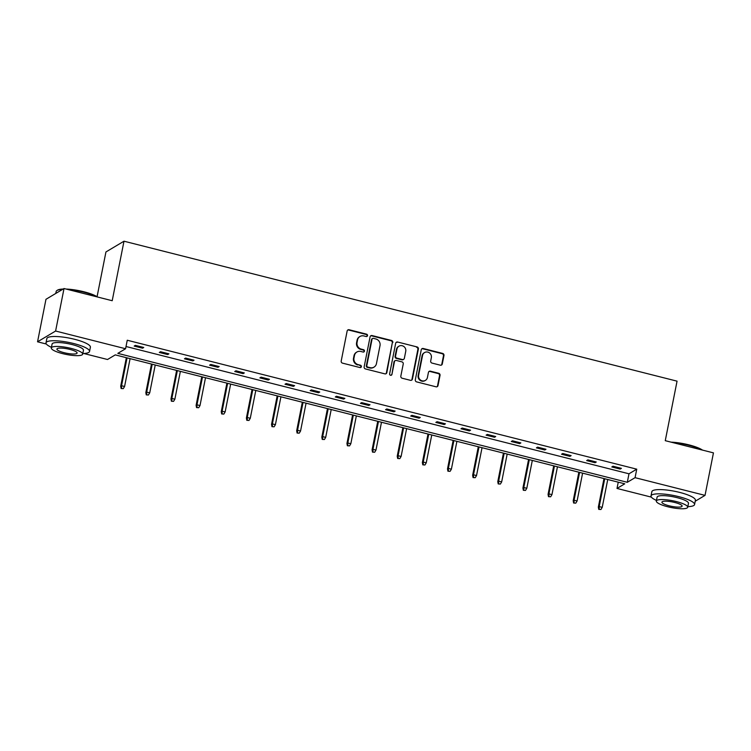<?xml version="1.0" encoding="UTF-8"?>
<svg xmlns="http://www.w3.org/2000/svg" width="751" height="751" viewBox="0 0 751 751"><rect width="100%" height="100%" fill="white"/><g stroke="black" fill="none" stroke-linecap="round" stroke-linejoin="round"><path stroke-width="1.13" d="M367.521 335.631A1.22 1.155 59.2 0 0 366.601 334.176L349.121 329.745A1.746 1.652 59.2 0 0 347.15 331.003L341.198 361.043A1.746 1.652 59.2 0 0 342.512 363.137L359.992 367.558A1.22 1.155 59.2 0 0 361.372 366.676A1.22 1.155 59.2 0 0 360.452 365.221L358.189 364.648A5.576 5.295 59.2 0 1 353.984 357.974L354.481 355.467A5.576 5.295 59.2 0 1 360.799 351.459L363.062 352.031A1.22 1.155 59.2 0 0 364.451 351.158A1.22 1.155 59.2 0 0 363.531 349.694L361.269 349.121A5.576 5.295 59.2 0 1 357.063 342.447L357.551 339.95A5.576 5.295 59.2 0 1 363.878 335.941L366.141 336.514A1.22 1.155 59.2 0 0 367.521 335.631M366.732 336.504A1.22 1.155 59.2 0 0 366.122 334.458L348.642 330.036A1.746 1.652 59.2 0 0 347.675 330.083M360.593 367.549A1.22 1.155 59.2 0 0 359.973 365.502L358.189 364.648M363.662 352.022A1.22 1.155 59.2 0 0 363.043 349.985L360.78 349.412L361.269 349.121M440.311 365.183A1.746 1.652 59.2 0 0 442.292 363.935L443.963 355.505A1.746 1.652 59.2 0 0 442.639 353.421L423.235 348.502A1.746 1.652 59.2 0 0 421.255 349.759L415.312 379.799A1.746 1.652 59.2 0 0 416.627 381.884L436.031 386.803A1.746 1.652 59.2 0 0 438.011 385.545L440.03 375.369A1.746 1.652 59.2 0 0 438.715 373.275L430.407 371.182A1.746 1.652 59.2 0 0 428.427 372.43L427.432 377.481A4.666 4.422 59.2 0 1 420.476 380.025A4.666 4.422 59.2 0 1 418.626 375.256L422.541 355.476A4.666 4.422 59.2 0 1 429.497 352.923A4.666 4.422 59.2 0 1 431.346 357.701L430.689 360.996A1.746 1.652 59.2 0 0 432.003 363.08L440.311 365.183M46.365 344.033L37.55 341.799L45.971 299.292L64.023 288.525L112.209 300.719L123.99 241.202L677.055 381.161L665.264 440.677L713.45 452.872L705.029 495.378L695.219 501.227M64.023 288.525L55.602 331.031L125.577 348.746L117.823 353.364L627.31 482.292L635.064 477.674L705.029 495.378M126.018 346.511L628.991 473.797L636.745 469.168L127.257 340.241L125.577 348.746M636.745 469.168L635.064 477.674M392.801 342.559A1.746 1.652 59.2 0 0 391.487 340.466L372.074 335.556A1.746 1.652 59.2 0 0 370.093 336.814L364.151 366.854A1.746 1.652 59.2 0 0 365.465 368.938L384.869 373.857A1.746 1.652 59.2 0 0 386.849 372.599L392.313 342.841A1.746 1.652 59.2 0 0 390.999 340.757L371.585 335.847A1.746 1.652 59.2 0 0 370.618 335.894M397.654 342.034L417.068 346.943A1.746 1.652 59.2 0 1 418.382 349.027L412.43 379.077A1.746 1.652 59.2 0 1 410.45 380.325L402.142 378.222A1.746 1.652 59.2 0 1 400.827 376.138L403.24 363.953A1.746 1.652 59.2 0 0 401.926 361.869L396.415 360.471A1.746 1.652 59.2 0 0 394.444 361.729L391.928 374.411A1.22 1.155 59.2 0 1 390.116 375.078A1.22 1.155 59.2 0 1 389.628 373.829L395.674 343.282A1.746 1.652 59.2 0 1 397.654 342.034L417.068 346.943M37.55 341.799L55.602 331.031M123.99 241.202L105.938 251.96L97.076 296.711M651.38 497.134L617.003 488.441L624.757 483.813L115.269 354.885L107.524 359.504L83.746 353.486M618.251 482.17L617.003 488.441M628.991 473.797L627.31 482.292M620.195 469.075L611.821 466.953L613.023 466.23L621.406 468.352L620.195 469.075L620.392 468.098M595.064 462.71L586.681 460.588L587.883 459.875L596.266 461.996L595.064 462.71L595.252 461.734M569.925 456.345L561.541 454.233L562.743 453.51L571.126 455.632L569.925 456.345L570.112 455.378M544.785 449.99L536.402 447.868L537.603 447.145L545.986 449.267L544.785 449.99L544.973 449.014M519.645 443.625L511.262 441.504L512.464 440.79L520.847 442.912L519.645 443.625L519.833 442.649M494.505 437.26L486.122 435.148L487.324 434.425L495.707 436.547L494.505 437.26L494.693 436.293M469.366 430.905L460.983 428.783L462.184 428.061L470.567 430.182L469.366 430.905L469.553 429.929M444.226 424.54L435.843 422.419L437.054 421.705L445.427 423.827L444.226 424.54L444.414 423.564M419.086 418.176L410.703 416.054L411.914 415.341L420.288 417.462L419.086 418.176L419.283 417.209M393.946 411.82L385.563 409.699L386.774 408.976L395.148 411.097L393.946 411.82L394.144 410.844M368.807 405.456L360.433 403.334L361.635 402.62L370.008 404.742L368.807 405.456L369.004 404.479M343.667 399.091L335.293 396.969L336.495 396.256L344.869 398.377L343.667 399.091L343.864 398.124M318.527 392.735L310.154 390.614L311.355 389.891L319.738 392.013L318.527 392.735L318.724 391.759M293.388 386.371L285.014 384.249L286.215 383.536L294.599 385.657L293.388 386.371L293.585 385.394M268.248 380.006L259.874 377.884L261.076 377.171L269.459 379.293L268.248 380.006L268.445 379.039M243.117 373.651L234.734 371.529L235.936 370.806L244.319 372.928L243.117 373.651L243.305 372.674M217.978 367.286L209.595 365.164L210.796 364.451L219.179 366.563L217.978 367.286L218.166 366.31M192.838 360.921L184.455 358.8L185.657 358.086L194.04 360.208L192.838 360.921L193.026 359.954M167.698 354.566L159.315 352.444L160.517 351.721L168.9 353.843L167.698 354.566L167.886 353.59M142.559 348.201L134.176 346.08L135.377 345.366L143.76 347.478L142.559 348.201L142.746 347.225M359.964 336.486L359.485 336.777A5.576 5.295 59.2 0 0 357.072 340.231L357.551 339.95M360.78 349.412A5.576 5.295 59.2 0 1 356.575 342.738L357.072 340.231M356.894 352.012L356.406 352.294A5.576 5.295 59.2 0 0 354.003 355.758L354.481 355.467M357.711 364.93A5.576 5.295 59.2 0 1 353.505 358.265L354.003 355.758M385.845 373.801A1.746 1.652 59.2 0 0 386.371 372.89L392.313 342.841M373.416 338.354A1.22 1.155 59.2 0 0 372.036 339.227L366.817 365.606A1.22 1.155 59.2 0 0 367.737 367.061L370.121 367.661A5.576 5.295 59.2 0 0 376.439 363.653L380.006 345.629A5.576 5.295 59.2 0 0 375.8 338.954L373.416 338.354M372.562 338.476L372.083 338.757A1.22 1.155 59.2 0 0 371.557 339.518L372.036 339.227M374.036 367.117L373.547 367.399A5.576 5.295 59.2 0 1 369.633 367.952L367.248 367.352A1.22 1.155 59.2 0 1 366.328 365.887L371.557 339.518M411.426 380.278A1.746 1.652 59.2 0 0 411.952 379.358L417.894 349.318A1.746 1.652 59.2 0 0 416.58 347.234M395.195 360.649L394.716 360.931A1.746 1.652 59.2 0 0 393.965 362.01L391.928 374.411M391.149 375.284A1.22 1.155 59.2 0 0 391.449 374.702M405.747 351.308A4.666 4.422 59.2 0 0 398.959 346.192A4.666 4.422 59.2 0 0 396.95 349.084L395.57 356.049A1.746 1.652 59.2 0 0 396.885 358.133L402.395 359.532A1.746 1.652 59.2 0 0 404.367 358.274L405.747 351.308M398.959 346.192L398.481 346.474A4.666 4.422 59.2 0 0 396.462 349.365L396.95 349.084M403.616 359.363L403.137 359.645A1.746 1.652 59.2 0 1 401.907 359.823L396.397 358.424A1.746 1.652 59.2 0 1 395.082 356.34L396.462 349.365M397.166 342.315A1.746 1.652 59.2 0 0 396.199 342.372M424.559 352.585L424.071 352.867A4.666 4.422 59.2 0 0 422.062 355.758L422.541 355.476M425.413 380.372L424.935 380.654A4.666 4.422 59.2 0 1 418.147 375.538L422.062 355.758M437.007 386.746A1.746 1.652 59.2 0 0 437.523 385.836L439.542 375.65A1.746 1.652 59.2 0 0 438.227 373.566L429.919 371.463A1.746 1.652 59.2 0 0 428.952 371.51M441.288 365.136A1.746 1.652 59.2 0 0 441.804 364.216L443.475 355.786A1.746 1.652 59.2 0 0 442.161 353.702L422.747 348.793A1.746 1.652 59.2 0 0 421.78 348.839M121.118 388.502L123.277 388.642L121.118 388.502L120.695 386.239L121.559 385.723L124.582 386.483L130.092 358.64M121.606 388.22L121.559 385.723L127.079 357.87M120.695 386.239L126.346 357.692M124.582 386.483L123.277 388.642M62.54 289.407A22.201 4.825 -168.8 0 0 56.926 290.524L57.527 290.139A21.666 4.703 11.2 0 1 63.15 289.041M66.135 289.06A21.666 4.703 11.2 0 1 83.915 291.773A21.666 4.703 11.2 0 1 97.489 296.992M96.635 296.776A22.201 4.825 -168.8 0 0 83.962 292.195A22.201 4.825 -168.8 0 0 68.059 289.548M56.926 290.524A22.201 4.825 -168.8 0 0 56.165 291.472L55.781 293.444M82.807 353.524A22.201 4.825 -168.8 0 0 89.547 351.449A22.201 4.825 -168.8 0 0 73.795 343.554A22.201 4.825 -168.8 0 0 45.999 342.832A22.201 4.825 -168.8 0 0 51.443 347.319M89.547 351.449L90.392 347.197A22.201 4.825 -168.8 0 0 74.631 339.302A22.201 4.825 -168.8 0 0 46.844 338.579L45.999 342.832M51.321 347.948L52.091 344.033A15.987 3.473 11.2 0 1 72.105 344.559A15.987 3.473 11.2 0 1 83.455 350.248L82.676 354.153A15.987 3.473 -168.8 0 0 71.336 348.464A15.987 3.473 -168.8 0 0 51.321 347.948A15.987 3.473 -168.8 0 0 62.671 353.637A15.987 3.473 -168.8 0 0 82.676 354.153M64.211 352.717A10.298 2.234 -168.8 0 0 77.1 353.054A10.298 2.234 -168.8 0 0 69.796 349.384A10.298 2.234 -168.8 0 0 56.898 349.046A10.298 2.234 -168.8 0 0 64.211 352.717M671.15 442.161A21.666 4.703 11.2 0 1 688.93 444.874A21.666 4.703 11.2 0 1 702.504 450.102M701.641 449.877A22.201 4.825 -168.8 0 0 688.977 445.305A22.201 4.825 -168.8 0 0 673.074 442.649M687.813 506.634A22.201 4.825 -168.8 0 0 694.562 504.559A22.201 4.825 -168.8 0 0 678.81 496.655A22.201 4.825 -168.8 0 0 651.014 495.932A22.201 4.825 -168.8 0 0 656.458 500.419M694.562 504.559L695.407 500.307A22.201 4.825 -168.8 0 0 679.646 492.403A22.201 4.825 -168.8 0 0 651.849 491.68L651.014 495.932M656.336 501.048L657.106 497.143A15.987 3.473 11.2 0 1 677.12 497.66A15.987 3.473 11.2 0 1 688.47 503.348L687.691 507.263A15.987 3.473 -168.8 0 0 676.351 501.574A15.987 3.473 -168.8 0 0 656.336 501.048A15.987 3.473 -168.8 0 0 667.677 506.737A15.987 3.473 -168.8 0 0 687.691 507.263M669.216 505.817A10.298 2.234 -168.8 0 0 682.115 506.155A10.298 2.234 -168.8 0 0 674.802 502.494A10.298 2.234 -168.8 0 0 661.913 502.156A10.298 2.234 -168.8 0 0 669.216 505.817M146.257 394.866L148.416 395.007L146.257 394.866L145.835 392.604L146.698 392.088L149.721 392.848L155.232 364.995M146.745 394.575L146.698 392.088L152.218 364.235M145.835 392.604L151.486 364.047M149.721 392.848L148.416 395.007M171.397 401.231L173.556 401.363L171.397 401.231L170.975 398.959L171.838 398.443L174.861 399.213L180.371 371.36M171.885 400.94L171.838 398.443L177.358 370.6M170.975 398.959L176.626 370.412M174.861 399.213L173.556 401.363M196.537 407.586L198.696 407.727L196.537 407.586L196.114 405.324L196.978 404.808L200.001 405.568L205.511 377.725M197.025 407.305L196.978 404.808L202.498 376.955M196.114 405.324L201.766 376.777M200.001 405.568L198.696 407.727M221.676 413.951L223.836 414.092L221.676 413.951L221.254 411.689L222.118 411.173L225.14 411.933L230.651 384.08M222.155 413.66L222.118 411.173L227.637 383.32M221.254 411.689L226.905 383.132M225.14 411.933L223.836 414.092M246.816 420.316L248.975 420.447L246.816 420.316L246.394 418.044L247.257 417.528L250.271 418.298L255.791 390.445M247.295 420.025L247.257 417.528L252.777 389.685M246.394 418.044L252.045 389.497M250.271 418.298L248.975 420.447M271.956 426.671L274.115 426.812L271.956 426.671L271.533 424.409L272.397 423.893L275.41 424.653L280.93 396.81M272.435 426.39L272.397 423.893L277.908 396.04M271.533 424.409L277.185 395.861M275.41 424.653L274.115 426.812M297.096 433.036L299.255 433.177L297.096 433.036L296.673 430.774L297.537 430.257L300.55 431.018L306.07 403.165M297.574 432.745L297.537 430.257L303.047 402.405M296.673 430.774L302.324 402.217M300.55 431.018L299.255 433.177M322.235 439.401L324.394 439.532L322.235 439.401L321.813 437.129L322.677 436.613L325.69 437.382L331.21 409.53M322.714 439.11L322.677 436.613L328.187 408.769M321.813 437.129L327.464 408.582M325.69 437.382L324.394 439.532M347.375 445.756L349.534 445.897L347.375 445.756L346.943 443.494L347.816 442.977L350.83 443.738L356.35 415.894M347.854 445.474L347.816 442.977L353.327 415.125M346.943 443.494L352.604 414.946M350.83 443.738L349.534 445.897M372.515 452.121L374.674 452.262L372.515 452.121L372.083 449.858L372.956 449.342L375.969 450.102L381.489 422.25M372.994 451.83L372.956 449.342L378.466 421.489M372.083 449.858L377.744 421.302M375.969 450.102L374.674 452.262M397.654 458.485L399.804 458.617L397.654 458.485L397.223 456.214L398.096 455.697L401.109 456.467L406.62 428.614M398.133 458.194L398.096 455.697L403.606 427.854M397.223 456.214L402.883 427.666M401.109 456.467L399.804 458.617M422.794 464.841L424.944 464.982L422.794 464.841L422.362 462.578L423.235 462.062L426.249 462.823L431.759 434.979M423.273 464.559L423.235 462.062L428.746 434.209M422.362 462.578L428.014 434.031M426.249 462.823L424.944 464.982M447.934 471.206L450.084 471.346L447.934 471.206L447.502 468.943L448.375 468.427L451.389 469.187L456.899 441.335M448.413 470.924L448.375 468.427L453.886 440.574M447.502 468.943L453.153 440.396M451.389 469.187L450.084 471.346M473.064 477.57L475.223 477.702L473.064 477.57L472.642 475.299L473.505 474.782L476.528 475.552L482.039 447.699M473.552 477.279L473.505 474.782L479.025 446.939M472.642 475.299L478.293 446.751M476.528 475.552L475.223 477.702M498.204 483.926L500.363 484.066L498.204 483.926L497.782 481.663L498.645 481.147L501.668 481.907L507.178 454.064M498.692 483.644L498.645 481.147L504.165 453.294M497.782 481.663L503.433 453.116M501.668 481.907L500.363 484.066M523.344 490.29L525.503 490.431L523.344 490.29L522.921 488.028L523.785 487.512L526.808 488.272L532.318 460.419M523.832 490.009L523.785 487.512L529.305 459.659M522.921 488.028L528.573 459.481M526.808 488.272L525.503 490.431M548.483 496.655L550.643 496.787L548.483 496.655L548.061 494.393L548.925 493.867L551.947 494.637L557.458 466.784M548.972 496.364L548.925 493.867L554.445 466.024M548.061 494.393L553.712 465.836M551.947 494.637L550.643 496.787M573.623 503.02L575.782 503.151L573.623 503.02L573.201 500.748L574.064 500.232L577.087 500.992L582.598 473.149M574.102 502.729L574.064 500.232L579.584 472.388M573.201 500.748L578.852 472.201M577.087 500.992L575.782 503.151M598.763 509.375L600.922 509.516L598.763 509.375L598.34 507.113L599.204 506.596L602.218 507.357L607.737 479.514M599.242 509.094L599.204 506.596L604.724 478.744M598.34 507.113L603.992 478.565M602.218 507.357L600.922 509.516M366.122 334.458L366.601 334.176M359.973 365.502L360.452 365.221M363.043 349.985L363.531 349.694M356.575 342.738L357.063 342.447M353.505 358.265L353.984 357.974M348.642 330.036L349.121 329.745M386.371 372.89L386.849 372.599M371.585 335.847L372.074 335.556M390.999 340.757L391.487 340.466M366.328 365.887L366.817 365.606M367.248 367.352L367.737 367.061M369.633 367.952L370.121 367.661M417.894 349.318L418.382 349.027M411.952 379.358L412.43 379.077M393.965 362.01L394.444 361.729M395.082 356.34L395.57 356.049M396.397 358.424L396.885 358.133M401.907 359.823L402.395 359.532M418.147 375.538L418.626 375.256M429.919 371.463L430.407 371.182M438.227 373.566L438.715 373.275M439.542 375.65L440.03 375.369M437.523 385.836L438.011 385.545M422.747 348.793L423.235 348.502M442.161 353.702L442.639 353.421M443.475 355.786L443.963 355.505M441.804 364.216L442.292 363.935"/></g></svg>
